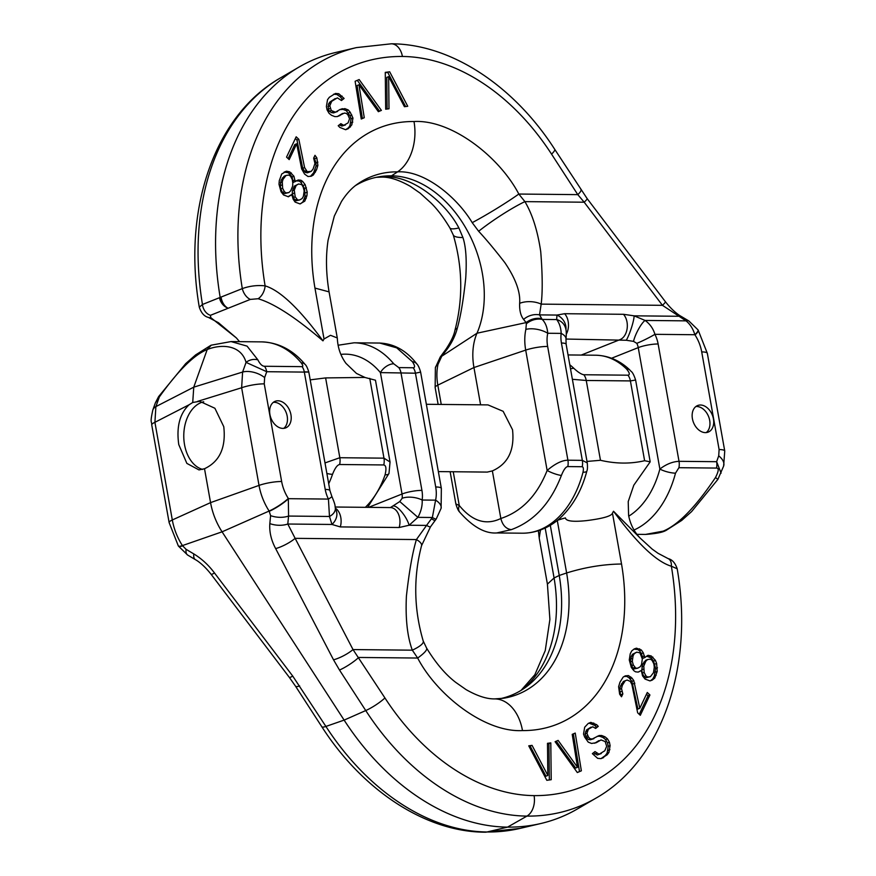 <?xml version="1.0" encoding="UTF-8"?>
<svg xmlns="http://www.w3.org/2000/svg" width="876" height="876" viewBox="0 0 876 876"><rect width="100%" height="100%" fill="white"/><g stroke="black" fill="none" stroke-linecap="round" stroke-linejoin="round"><path stroke-width="1.31" d="M290.941 414.698A14.301 10.129 68.3 0 0 275.13 401.307A14.301 10.129 68.3 0 0 269.918 414.49A14.301 10.129 68.3 0 0 285.718 427.882A14.301 10.129 68.3 0 0 290.941 414.698M412.443 361.733L396.729 347.86L379.746 343.053C394.189 343.72 406.53 350.641 416.757 363.847L416.757 363.847A11.432 7.501 141.9 0 0 412.443 361.733C414.95 365.588 415.213 367.602 413.231 367.756L398.81 367.613L393.74 363.803A94.356 63.959 -89.4 0 0 354.057 342.801L338.103 345.243M398.81 367.613A11.432 7.753 -89.4 0 1 401.022 373.056L421.925 490.385A25.732 18.232 -111.7 0 1 422.155 500.021C422.495 505.704 421.082 511.475 417.896 517.355L432.361 517.497L435.602 500.152A29.631 20.98 68.3 0 0 435.711 486.968A17.159 3.384 -10.1 0 1 441.351 488.436L420.622 372.092L415.443 373.198L380.414 372.607A11.432 6.57 -39.8 0 1 393.74 363.803M340.863 354.397A82.913 56.206 -89.4 0 1 380.414 372.607L402.04 494.02A11.432 8.103 -111.7 0 1 402.139 498.302L399.785 501.543L390.433 507.576L335.223 507.018M557.267 520.388L566.63 572.97C585.223 567.21 603.52 564.232 621.533 564.013A175.397 124.239 -111.7 0 1 522.49 730.573C484.833 732.708 436.982 695.117 417.666 658.04L412.322 650.178C407.318 636.644 405.347 618.631 406.409 596.14C409.169 571.481 412.497 552.614 416.407 539.561L426.557 525.414L409.114 525.239L417.896 517.355L399.785 501.543M393.521 505.989A14.301 4.457 -123.7 0 1 402.051 512.372A14.301 4.457 -123.7 0 1 409.114 525.239L399.16 527.505L340.304 526.914L331.982 524.461L329.475 516.468L328.434 499.079A25.732 18.232 -111.7 0 1 325.226 489.421L304.333 372.092L266.731 371.709L246.057 362.39C241.261 345.286 222.34 343.545 207.207 349.524C194.023 354.857 178.069 370.657 159.333 396.959L155.37 402.894L152.862 409.913A17.159 9.439 19.7 0 1 155.884 406.606L154.91 422.309L172.309 519.961A50.239 35.587 68.3 0 0 182.427 545.595L186.073 549.318L193.793 553.906C201.732 558.779 208.63 565.13 214.489 572.981L292.737 676.086L325.905 726.434A228.395 161.786 68.3 0 0 487.089 831.981A259.854 184.059 68.3 0 0 520.037 828.4L540.919 823.495A263.041 186.325 68.3 0 0 577.426 808.942L595.954 798.145C662.431 760.434 694.088 665.913 677.192 568.787L671.366 566.225C656.409 561.746 637.126 543.416 613.507 511.245L612.455 513.095C611.7 516.03 603.038 518.537 586.46 520.629C572.882 522.041 565.874 521.132 565.414 517.913A45.749 9.012 169.9 0 0 557.541 520.169M264.519 366.267A11.432 7.753 -89.4 0 1 266.731 371.709L264.64 377.578L264.245 383.863L281.645 481.504A33.168 23.499 68.3 0 0 288.324 498.444L288.565 516.063L329.475 516.468A14.301 9.264 -4.8 0 0 335.344 508.157L335.344 508.157C334.785 505.518 335.924 506.065 331.862 496.451L329.934 490.648L308.801 372.004C307.476 367.832 306.25 365.314 305.122 364.46L305.122 364.46A11.432 6.57 140.2 0 0 301.256 362.883C302.921 365.183 303.205 366.431 302.11 366.65L264.519 366.267C262.198 366.212 259.986 364.077 257.894 359.872L247.065 346.119L231.023 341.574L261.574 341.881A94.356 63.959 90.6 0 1 301.256 362.883M288.324 498.444A17.159 3.263 147 0 1 269.14 511.036L270.585 515.635A17.159 9.713 -174.5 0 0 288.565 516.063L287.799 524.023L295.135 538.346L416.407 539.561A17.159 6.001 13.8 0 1 421.564 545.639L430.499 526.815A17.159 1.763 35.4 0 1 426.557 525.414L432.361 517.497A17.159 1.643 35.8 0 0 436.237 518.986L441.11 508.31L441.351 488.436M431.452 518.723A17.159 1.205 37 0 0 435.109 520.519L436.237 518.986M438.35 471.595L487.297 472.087L492.367 470.905C508.014 463.951 514.738 450.231 512.526 429.744L503.152 411.315L487.976 404.898L426.36 404.285M587.008 461.433L600.465 460.283C615.795 463.842 630.512 463.995 644.616 460.721L650.189 461.827L633.808 485.184L628.223 501.587L628.596 515.427C630.381 524.385 634.224 531.929 640.137 538.083L613.507 511.245M634.027 530.024A94.356 63.959 -89.4 0 0 675.505 473.16L678.911 467.696L716.513 468.069C719.065 468.025 718.725 471.178 715.495 477.519C695.697 507.029 678.265 524.91 663.165 531.152L645.47 534.426L636.929 534.338M628.738 516.172A82.913 56.206 -89.4 0 0 659.869 469.032C666.22 464.192 672.604 461.63 679.02 461.324A11.432 7.753 90.6 0 1 678.911 467.696M692.412 418.706A14.301 10.129 68.3 0 0 708.224 432.098A14.301 10.129 68.3 0 0 713.436 418.925A14.301 10.129 68.3 0 0 697.635 405.533A14.301 10.129 68.3 0 0 692.412 418.706M582.222 466.722C583.405 467.028 583.668 468.868 583.011 472.23A94.356 63.959 90.6 0 1 522.435 533.199L496.747 532.947L511.321 529.641C533.977 521.362 550.654 503.306 561.385 475.471C563.706 469.689 565.841 466.733 567.801 466.579L582.222 466.722A11.432 7.753 90.6 0 0 582.332 460.36L587.27 462.9L566.137 344.246L565.973 339.154C566.553 333.57 566.334 329.617 565.294 327.295L565.294 327.295A14.301 12.735 -19 0 0 556.676 319.565L556.961 315.064A14.301 13.271 36.1 0 1 565.951 329.737M565.973 339.154A14.301 6.362 8.1 0 0 561.198 333.395C560.903 327.69 559.392 323.08 556.676 319.565L542.211 319.411C545.376 322.598 547.226 327.219 547.752 333.263A29.631 20.98 68.3 0 0 547.642 346.447L567.911 460.207L582.332 460.36L561.428 343.02A25.732 18.232 -111.7 0 1 561.198 333.395L547.752 333.263A17.159 8.366 -167.6 0 0 525.874 329.376A46.57 32.992 68.3 0 0 525.699 350.104L547.139 470.456C555.055 463.7 561.987 460.283 567.911 460.207A11.432 7.753 90.6 0 1 567.801 466.579M208.368 317.397A11.432 6.701 -68.2 0 0 210.755 317.605L236.356 337.917L218.431 322.696L208.368 317.397C204.305 316.444 201.283 313.05 199.301 307.213L202.455 304.487L242.302 288.609C249.769 285.937 257.369 285.029 265.11 285.861C280.068 290.35 299.362 308.68 322.97 340.852L324.021 338.99L330.515 335.3L337.282 337.961L329.069 291.872L314.955 288.073A175.397 124.239 -111.7 0 1 413.998 121.523C451.655 119.388 499.506 156.979 518.822 194.045L524.899 201.622C532.378 214.171 537.656 230.859 540.733 251.697C542.529 274.549 542.682 292.026 541.171 304.125L539.517 314.889L556.961 315.064L564.615 313.707L623.46 314.298L634.093 315.831L645.097 320.441C649.959 323.989 653.233 328.62 654.919 334.325A14.301 1.172 153.6 0 1 636.819 343.326A11.432 8.103 -111.7 0 1 638.243 347.619L611.558 358.251M654.919 334.336A25.732 18.232 -111.7 0 1 658.128 343.983L679.02 461.324L716.623 461.696L718.714 455.838L719.108 449.552L701.709 351.9A33.168 23.499 68.3 0 0 695.029 334.971L694.876 334.731C693.004 328.664 690.047 324.032 686.007 320.857L645.097 320.441A14.301 3.208 116.6 0 0 633.523 341.366L636.819 343.326M480.595 404.821L473.949 367.537A57.181 40.504 -111.7 0 1 476.993 333.219A100.072 70.879 68.3 0 0 467.565 231.165A100.072 70.879 68.3 0 0 391.539 175.824L397.562 171.86C424.477 170.163 457.141 197.319 472.208 222.657L478.646 231.275C485.665 238.765 494.36 249.167 504.729 262.482C515.603 278.491 520.574 292.113 519.643 303.337C519.391 310.4 520.705 315.754 523.596 319.401A17.159 14.345 147.8 0 1 539.517 314.889L542.211 319.411A17.159 14.41 148.4 0 0 526.345 323.791L525.874 329.376M511.321 529.641C506.065 528.962 502.572 525.239 500.842 518.493C521.768 511.54 537.196 495.531 547.139 470.456A11.432 2.464 20.4 0 0 561.385 475.471M453.242 471.748L459.254 505.485A11.432 7.501 141.9 0 0 459.725 512.153C458.4 510.938 457.108 508.19 455.859 503.908L459.254 505.485C472.208 521.286 486.07 525.622 500.842 518.493L492.367 470.905M459.725 512.153L459.725 512.153C472.722 526.848 485.063 533.769 496.747 532.947M541.795 318.711A17.159 14.629 150.8 0 0 526.126 322.598L526.345 323.791M523.596 319.401L526.126 322.598L476.993 333.219L441.756 356.214L437.989 364.405A46.57 32.992 68.3 0 0 437.814 385.133L441.252 404.438M446.399 350.17L441.756 356.214A17.159 1.205 37 0 1 441.373 355.481L445.993 349.185A17.159 1.763 35.4 0 0 446.399 350.17C451.622 343.293 455.257 335.957 457.316 328.182C460.721 315.962 463.524 299.242 465.725 278.021C466.875 260.128 465.944 246.627 462.922 237.538L458.882 227.957C445.457 201.973 411.534 175.32 385.013 176.864L391.539 175.824A131.52 93.163 68.3 0 0 379.845 176.667A131.52 93.163 68.3 0 0 355.393 185.635M438.142 404.405L435.142 387.564L435.383 367.69L440.245 357.014A17.159 1.643 35.8 0 0 440.65 357.945M654.919 334.325L694.876 334.731A17.159 3.263 -33 0 0 698.019 329.88L688.886 320.977A17.159 6.504 -59.3 0 0 686.007 320.857L662.453 305.33A17.159 1.643 -37.2 0 0 665.388 301.705L587.128 198.589L554.694 149.281C514.037 85.848 451.03 43.953 391.331 43.8L356.455 47.6A259.854 184.059 68.3 0 0 242.302 288.609A11.432 7.019 64.5 0 0 250.361 299.406L258.113 298.738C274.068 303.446 295.683 317.484 322.97 340.852M565.995 339.045L626.285 340.26A14.301 2.004 108.4 0 0 631.454 327.81A14.301 2.004 108.4 0 0 634.093 315.831L678.276 316.269A17.159 6.504 -59.3 0 1 681.167 316.389C679.305 315.415 672.976 311.363 665.388 301.705M519.643 303.337A17.159 9.318 -177 0 1 541.171 304.125L662.453 305.33L584.193 202.214A17.159 1.643 -37.2 0 0 587.128 198.589M472.208 222.657A42.103 3.186 148.7 0 0 518.822 194.045L577.799 194.636L584.193 202.214L524.899 201.622A40.953 5.114 146.6 0 0 478.646 231.275M554.694 149.281A17.159 3.263 -33 0 1 551.551 154.132L577.799 194.636A17.159 3.263 -33 0 0 580.952 189.785M385.265 72.379L385.692 109.204L388.999 108.766L388.648 76.639L404.427 106.708L407.734 106.27L389.678 71.799L385.265 72.379M355.119 81.271L361.251 119.016L364.274 117.723L358.952 84.786L378.366 111.679L381.389 110.387L359.149 79.552L355.119 81.271M340.852 123.658L338.213 125.739L339.833 127.414L345.659 129.725L348.243 128.673L351.802 124.885L352.962 118.063L350.258 112.314L348.243 109.96L344.914 108.635L340.227 109.38L335.442 112.161L331.281 110.518L329.803 105.777L331.697 101.32L337.359 97.849L341.476 100.521L344.104 98.441L338.815 93.743L335.442 93.447L329.343 97.269L327.536 99.678L326.387 106.5L327.076 109.894L329.037 113.267L331.489 115.282L334.818 116.596L337.359 116.563L344.29 113.07L346.392 113.387L348.013 115.063L349.535 118.786L348.079 122.892L343.731 125.323L340.852 123.658M298.825 139.295L296.176 136.798L286.551 157.111L289.19 159.607L296.69 143.806L301.651 168.882L304.563 174.072L308.002 176.503L311.199 176.24L313.323 174.981L316.532 169.834L317.879 165.389L316.838 157.877L314.988 155.326L313.652 158.14L314.955 163.462L313.082 169.035L311.21 171.357L307.224 171.685L304.585 167.557L298.825 139.295L296.953 140.04L295.354 138.528M295.19 181.65L293.931 176.24L289.715 171.849L286.529 171.192L281.733 173.995L279.28 180.664L278.995 184.267L281.043 191.734L283.55 194.965L288.456 196.782L291.763 194.483L293.186 199.257L295.124 202.093L300.03 203.922L304.815 201.108L306.928 195.72L307.213 192.129L305.166 184.661L302.658 181.431L300.95 180.259L298.322 179.996L293.318 182.394L292.058 176.985L289.551 173.766L287.843 172.594L284.065 172.134M282.992 179.405L286.069 175.43L288.861 175.058L290.569 176.229L292.343 179.7L292.792 183.051L292.683 186.008L290.733 190.749L288.916 192.545L286.123 192.917L284.404 191.745L282.641 188.274L282.302 181.967L282.992 179.405L281.119 180.149L284.196 176.175L286.069 175.43M303.392 196.344L302.132 198.524L299.745 199.925L297.687 200.046L295.179 196.815L294.27 190.125L296.208 185.383L298.606 183.982L301.804 184.639L303.162 187.092L304.191 190.826L303.392 196.344M551.551 154.132A211.335 149.697 68.3 0 0 402.412 56.469A242.794 171.981 68.3 0 0 265.11 285.861A11.432 6.701 111.8 0 1 258.113 298.738M337.282 337.961L337.348 338.629C337.808 347.86 340.676 356.105 345.954 363.343L356.466 373.428L365.04 377.479M369.76 378.355L383.973 458.159L390.039 462.002L375.465 380.206L364.832 377.436L325.62 377.917L310.192 379.866M210.755 317.605L210.437 315.316L250.361 299.406M199.301 307.213C182.405 210.087 214.062 115.566 280.539 77.854A259.854 184.059 68.3 0 0 202.455 304.487A11.432 9.034 73.1 0 0 210.437 315.316M445.993 349.185C451.03 341.541 454.009 335.267 454.929 330.361L454.929 330.361C463.196 298.793 462.637 266.994 453.275 234.976L453.275 234.976A40.953 8.213 -14.4 0 0 462.922 237.538M453.275 234.976L449.881 227.913A42.103 6.942 -26.2 0 0 458.882 227.957M454.929 330.361A17.159 6.001 13.8 0 1 457.316 328.182M663.165 531.152L665.749 530.615L681.725 520.41L691.613 511.573L717.882 479.391L715.495 477.519M716.513 468.069A11.432 7.753 90.6 0 0 716.623 461.696L721.101 473.139M356.455 47.6L335.574 52.505A263.041 186.325 68.3 0 0 299.066 67.058A263.041 186.325 68.3 0 0 220.172 297.358C221.245 302.472 223.752 306.02 227.694 308.013A11.432 8.771 62.5 0 1 219.493 297.72M328.708 483.782A84.348 57.17 -89.4 0 0 332.53 474.31C334.928 468.189 337.293 464.926 339.625 464.51L383.765 464.948C386.108 465.408 386.535 468.704 385.079 474.836A84.348 57.17 90.6 0 1 365.347 507.324M324.996 462.922L339.833 457.721A11.432 7.753 90.6 0 1 339.625 464.51M390.039 462.002L388.988 473.445A11.432 3.723 -160.9 0 1 385.079 474.836M389.678 71.799L385.276 72.883M405.61 106.554L387.805 72.544M388.648 76.639L386.776 77.384L387.115 109.018M378.333 111.635L379.516 111.132L357.309 80.34M361.24 118.972L362.401 118.468L357.069 85.541L358.952 84.786M345.451 124.961L341.859 126.067L339.428 124.775M337.315 116.563L342.582 113.431M341.071 100.105L342.231 99.185L340.227 96.831L336.942 94.498L333.603 94.203M337.589 111.46L333.57 112.905L331.467 112.599L329.409 111.263L328.226 109.237L328.456 104.134L329.825 102.076L335.212 98.561M345.626 129.714L348.56 127.688L349.929 125.629L351.079 118.807L349.951 115.763L346.37 110.704L343.042 109.391L339.943 109.599M311.21 171.357L307.476 172.802L305.352 172.43L302.702 168.312L296.953 140.04M310.487 176.295L313.586 172.835L315.995 166.133L316.006 162.881L314.024 157.341M288.138 158.611L294.818 144.551L296.69 143.806M300.61 203.714L302.943 201.863L305.056 196.476L304.487 188.493L300.786 182.175L299.066 181.014L295.935 180.916M288.018 196.695L291.763 194.483M288.916 192.545L284.24 193.662L282.532 192.501L280.769 189.019L280.309 185.668L281.119 180.149M299.745 199.925L295.814 200.79L294.675 200.013L292.277 193.837L292.398 190.88L294.336 186.128L298.606 183.982M381.389 110.387L379.516 111.132M364.274 117.723L362.401 118.468M342.067 124.666L340.195 125.41M343.731 125.323L341.859 126.067M339.943 115.512L338.07 116.256M338.815 93.743L336.942 94.498M342.1 96.086L340.227 96.831M344.104 98.441L342.231 99.185M331.697 101.32L329.825 102.076M330.329 103.379L328.456 104.134M329.803 105.777L327.931 106.522M330.099 108.493L328.226 109.237M331.281 110.518L329.409 111.263M333.34 111.854L331.467 112.599M335.442 112.161L333.57 112.905M342.374 108.668L340.501 109.423M344.914 108.635L343.042 109.391M348.243 109.96L346.37 110.704M350.258 112.314L348.374 113.059M351.824 115.008L349.951 115.763M352.962 118.063L351.079 118.807M352.776 122.147L350.893 122.892M351.802 124.885L349.929 125.629M350.433 126.943L348.56 127.688M348.243 128.673L346.37 129.418M304.585 167.557L302.702 168.312M306.162 170.689L304.29 171.433M307.224 171.685L305.352 172.43M309.348 172.046L307.476 172.802M316.838 157.877L314.966 158.633M317.889 162.137L316.006 162.881M317.879 165.389L315.995 166.133M316.532 169.834L314.659 170.579M315.459 172.09L313.586 172.835M313.323 174.981L311.451 175.726M294.96 179.974L293.088 180.719M298.322 179.996L296.449 180.741M300.95 180.259L299.066 181.014M302.658 181.431L300.786 182.175M305.166 184.661L303.293 185.405M306.359 187.749L304.487 188.493M307.213 192.129L305.341 192.873M306.928 195.72L305.056 196.476M306.239 198.294L304.366 199.038M304.815 201.108L302.943 201.863M290.854 195.381L288.97 196.125M286.529 171.192L284.656 171.937M289.715 171.849L287.843 172.594M291.423 173.01L289.551 173.766M293.931 176.24L292.058 176.985M284.24 177.226L282.368 177.97M282.302 181.967L280.43 182.712M282.192 184.924L280.309 185.668M282.641 188.274L280.769 189.019M284.404 191.745L282.532 192.501M286.123 192.917L284.24 193.662M296.208 185.383L294.336 186.128M294.96 187.563L293.088 188.307M294.27 190.125L292.398 190.88M294.161 193.081L292.277 193.837M295.179 196.815L293.307 197.571M296.548 199.268L294.675 200.013M297.687 200.046L295.814 200.79M626.285 340.26L633.523 341.366M706.242 432.58A14.301 10.129 68.3 0 0 709.691 420.414A14.301 10.129 68.3 0 0 695.862 406.541M626.384 368.84A11.432 7.085 133.9 0 1 630.041 370.198C620.022 360.562 608.568 355.579 595.68 355.218A84.348 57.17 90.6 0 1 626.384 368.84C629.625 372.716 630.151 374.829 627.961 375.191L583.821 374.742C581.335 374.337 578.007 372.201 573.835 368.314A84.348 57.17 -89.4 0 0 569.783 364.766M630.041 370.198C631.136 372.015 632.461 370.603 635.615 380.031L630.402 380.918A11.432 7.753 -89.4 0 0 627.961 375.191M335.585 509.536A14.301 10.819 -34.4 0 1 331.982 524.461L287.799 524.023A17.159 9.713 -174.5 0 1 269.83 523.596C269.239 531.874 271.177 540.207 275.655 548.595A17.159 4.544 152.5 0 0 295.135 538.346L353.017 649.576A17.159 4.544 152.5 0 1 333.537 659.836L339.505 670.052A17.159 3.263 147 0 0 358.678 657.46L417.666 658.04A42.103 6.942 -26.2 0 0 426.601 648.087L423.217 641.024A40.953 8.213 -14.4 0 1 412.322 650.178L353.017 649.576L384.936 697.953A211.335 149.697 68.3 0 0 534.075 795.616A242.794 171.981 68.3 0 0 671.366 566.225A11.432 6.701 -68.2 0 0 668.125 558.603L658.051 553.303L652.16 549.088L640.137 538.083M281.645 481.504A17.159 3.384 169.9 0 0 259.022 485.403A50.239 35.587 68.3 0 0 269.14 511.036L222.077 531.82L344.126 720.105A231.593 164.042 68.3 0 0 507.554 827.119A263.041 186.325 68.3 0 0 540.919 823.495M540.47 530.035L539.2 538.039L547.412 584.128L554.081 577.974A133.042 94.236 -111.7 0 1 521.351 690.2M565.414 517.913A42.891 8.442 169.9 0 0 557.3 520.355M550.303 525.293L559.238 575.455L554.081 577.974L545.19 528.053M551.212 779.706L550.796 742.881L547.489 743.319L547.828 775.446L532.06 745.377L528.754 745.826L546.81 780.297L551.212 779.706M581.357 770.814L575.236 733.07L572.214 734.362L577.536 767.299L558.111 740.406L555.099 741.698L577.328 772.544L581.357 770.814L579.485 771.559L573.364 733.869M595.636 728.427L598.275 726.357L596.655 724.671L590.829 722.372L588.245 723.423L584.686 727.211L583.525 734.033L584.653 737.077L588.234 742.136L591.563 743.45L596.26 742.706L601.045 739.924L605.207 741.578L606.685 746.319L604.79 750.765L599.118 754.247L595.012 751.575L592.373 753.645L597.662 758.342L601.045 758.638L607.145 754.816L608.94 752.407L610.101 745.596L609.411 742.202L607.44 738.818L604.998 736.815L601.67 735.501L599.129 735.533L592.187 739.026L590.085 738.709L588.475 737.034L586.942 733.311L588.398 729.204L592.745 726.762L595.636 728.427M637.651 712.801L640.301 715.298L649.937 694.986L647.287 692.489L639.798 708.29L633.775 680.575L631.924 678.024L628.475 675.593L625.289 675.856L623.154 677.115L619.945 682.251L618.609 686.707L619.65 694.208L621.5 696.77L622.836 693.945L621.522 688.635L622.332 685.317L625.267 680.74L627.128 680.039L630.315 681.408L631.903 684.528L637.651 712.801M641.298 670.447L642.546 675.845L645.054 679.075L649.959 680.904L652.182 680.137L654.744 678.101L657.197 671.421L656.628 663.45L655.434 660.362L651.218 655.96L648.032 655.303L644.725 657.602L643.302 652.839L641.363 650.003L636.458 648.174L634.235 648.93L631.673 650.977L630.238 653.803L629.275 659.967L631.322 667.435L633.83 670.666L635.538 671.826L638.155 672.1L641.298 670.447L638.67 671.925M653.496 672.691L650.419 676.655L647.616 677.028L645.908 675.867L644.145 672.385L643.805 666.088L645.743 661.336L647.572 659.54L650.364 659.179L652.072 660.34L653.835 663.822L654.295 667.162L653.496 672.691M633.096 655.741L634.344 653.562L636.742 652.16L639.929 652.817L642.327 659.004L641.528 664.534L640.268 666.713L637.87 668.114L635.823 668.224L633.315 665.004L632.286 661.27L633.096 655.741L631.213 656.485L632.472 654.306L636.742 652.16M520.037 828.4L485.151 832.2C425.462 832.047 362.456 790.152 321.799 726.719L295.54 686.215A17.159 3.263 -33 0 0 299.658 685.93M295.54 686.215L289.354 677.411A17.159 1.643 -37.2 0 0 292.737 676.086M500.24 698.676A131.52 93.163 68.3 0 0 524.155 688.372A131.52 93.163 68.3 0 0 559.238 575.455L566.63 572.97A133.042 94.236 -111.7 0 1 503.317 698.282L494.787 698.895C486.837 699.081 477.278 695.993 466.109 689.631L455.914 682.503C445.632 674.706 435.865 663.231 426.601 648.087M289.354 677.411L211.105 574.295A17.159 1.643 -37.2 0 0 214.489 572.981M211.105 574.295C203.429 564.538 197.089 560.53 195.326 559.611A17.159 6.504 -59.3 0 1 193.793 553.906M178.408 545.989A17.159 3.263 -33 0 0 178.463 546.12L178.31 545.879A17.159 3.263 -33 0 0 182.427 545.595L222.077 531.82A57.181 40.504 -111.7 0 1 210.558 502.627L204.513 468.726L198.983 469.919L186.862 463.393L178.77 444.603C176.284 426.853 179.744 413.56 189.128 404.745L192.72 402.489L193.76 387.159L155.895 406.606L159.333 396.959L158.611 396.609L155.37 402.894M421.564 545.639L421.564 545.639C413.297 577.207 413.844 609.006 423.217 641.024M192.72 402.489L199.673 401.307L214.894 408.26L223.763 426.667C226.107 447.548 219.69 461.575 204.513 468.726M202.619 469.426A34.306 23.258 90.6 0 1 184.529 444.658A34.306 23.258 90.6 0 1 203.714 401.766M257.894 359.872A11.432 9.45 -18.6 0 0 246.057 362.39L242.608 372.048L241.634 387.75L197.505 401.405M231.023 341.574L211.247 345.177L207.207 349.524L193.76 387.159L242.608 372.048A17.159 9.439 -160.3 0 1 264.64 377.578M304.738 371.851C310.181 371.982 310.049 372.07 304.333 372.092A11.432 7.753 -89.4 0 0 302.11 366.65M549.34 779.958L548.923 743.625L547.489 743.823M550.796 742.881L548.923 743.625M532.06 745.377L528.995 746.286M547.828 775.446L545.956 776.202L530.188 746.133M577.295 772.501L579.485 771.559M577.536 767.299L575.663 768.044L556.271 741.195M595.176 728.055L596.392 727.102L594.782 725.416L588.979 723.116M593.906 738.654L590.315 739.771L588.212 739.453L586.591 737.778L585.069 734.055L586.526 729.949L591.037 727.124M601.002 758.638L605.272 755.561L607.068 753.163L608.229 746.341L607.528 742.947L605.568 739.574L603.115 737.559L599.797 736.245L597.29 736.278M601.275 753.535L597.246 754.992L593.534 752.736M594.662 743.231L598.888 740.636M620.58 695.5L619.65 689.379L620.46 686.061L623.394 681.484L625.267 680.74M639.798 708.29L637.925 709.034L631.903 681.331L628.99 677.772L626.603 676.338L624.117 676.546M639.25 714.301L648.065 695.73L646.466 694.23M644.725 657.602L642.842 658.347L641.418 653.584L639.48 650.748L637.772 649.576L634.005 649.116M650.539 680.707L652.872 678.845L654.295 676.02L655.609 668.574L653.562 661.106L651.054 657.876L646.597 656.146M650.419 676.655L645.743 677.783L644.035 676.611L642.272 673.129L641.812 669.79L642.612 664.26L645.7 660.296L647.572 659.54M637.87 668.114L633.95 668.979L632.811 668.202L630.413 662.015L631.213 656.485M598.275 726.357L596.392 727.102M588.398 729.204L586.526 729.949M587.478 730.913L585.606 731.668M586.942 733.311L585.069 734.055M587.687 735.676L585.814 736.42M588.475 737.034L586.591 737.778M590.085 738.709L588.212 739.453M592.187 739.026L590.315 739.771M601.67 735.501L599.797 736.245M604.998 736.815L603.115 737.559M607.44 738.818L605.568 739.574M609.411 742.202L607.528 742.947M610.101 745.596L608.229 746.341M609.915 749.681L608.043 750.425M608.94 752.407L607.068 753.163M607.145 754.816L605.272 755.561M603.63 757.587L601.757 758.331M596.622 753.25L594.749 753.995M599.118 754.247L597.246 754.992M593.764 723.007L591.891 723.762M596.655 724.671L594.782 725.416M623.405 683.061L621.533 683.806M622.332 685.317L620.46 686.061M621.522 688.635L619.65 689.379M621.785 691.328L619.901 692.073M622.836 693.945L620.964 694.701M628.475 675.593L626.603 676.338M630.862 677.028L628.99 677.772M631.924 678.024L630.052 678.769M633.775 680.575L631.903 681.331M634.826 683.203L632.954 683.948M649.937 694.986L648.065 695.73M636.458 648.174L634.585 648.919M639.644 648.831L637.772 649.576M641.363 650.003L639.48 650.748M643.302 652.839L641.418 653.584M644.495 655.927L642.623 656.682M651.218 655.96L649.346 656.715M652.927 657.131L651.054 657.876M655.434 660.362L653.562 661.106M656.628 663.45L654.755 664.194M657.482 667.83L655.609 668.574M657.197 671.421L655.325 672.166M656.168 675.276L654.295 676.02M654.744 678.101L652.872 678.845M645.743 661.336L643.871 662.081M644.495 663.515L642.612 664.26M643.805 666.088L641.933 666.833M643.685 669.045L641.812 669.79M644.145 672.385L642.272 673.129M645.908 675.867L644.035 676.611M647.616 677.028L645.743 677.783M634.344 653.562L632.472 654.306M632.406 658.314L630.534 659.059M632.286 661.27L630.413 662.015M633.315 665.004L631.443 665.749M634.684 667.446L632.811 668.202M635.823 668.224L633.95 668.979M644.616 460.721L630.402 380.918L586.252 380.48L572.378 379.297M283.736 428.364A14.301 10.129 68.3 0 0 287.197 416.199A14.301 10.129 68.3 0 0 273.367 402.325M435.711 486.968L415.443 373.198A11.432 7.753 -89.4 0 0 413.231 367.756M402.139 498.302A14.301 6.362 -171.9 0 1 422.155 500.021L435.602 500.152A17.159 8.366 12.4 0 1 441.11 508.31M269.304 511.277A17.159 3.263 147 0 0 288.478 498.685L328.434 499.079A14.301 1.172 -26.4 0 0 331.862 496.451M421.925 490.385A14.301 2.814 169.9 0 0 402.04 494.02L368.577 507.357M658.128 343.983A14.301 2.814 169.9 0 0 638.243 347.619L659.869 469.032A11.432 2.924 14.7 0 0 675.505 473.16M587.27 462.9C587.643 466.963 587.5 469.689 586.854 471.08L586.854 471.08A11.432 2.924 -165.3 0 1 583.011 472.23M561.428 343.02A14.301 2.814 -10.1 0 1 566.137 344.246M547.642 346.447A17.159 3.384 169.9 0 0 525.699 350.104L473.949 367.537L437.814 385.133A17.159 3.384 -10.1 0 0 435.142 387.564M435.383 367.69A17.159 8.366 12.4 0 1 437.989 364.405M581.237 355.076L620.098 339.592A14.301 9.691 90.6 0 0 627.15 328.434A14.301 9.691 90.6 0 0 623.46 314.298M564.615 313.707A14.301 9.691 90.6 0 1 566.356 334.052M324.021 338.99L314.955 288.073M329.069 291.883C325.992 273.367 325.664 256.12 328.106 240.123L334.314 216.076L341.41 201.622C346.414 193.738 351.911 187.803 357.89 183.807A133.042 94.236 -111.7 0 1 397.562 171.86A42.891 29.072 90.6 0 0 413.998 121.523M376.538 177.27A133.042 94.236 -111.7 0 1 385.013 176.864A42.891 29.072 -89.4 0 1 381.695 177.105L376.253 177.324M718.714 455.838A17.159 9.439 19.7 0 1 723.62 466.087L724.748 451.03L707.348 353.378L698.172 330.121A17.159 3.263 -33 0 0 698.084 330.011M719.108 449.552A17.159 3.384 -10.1 0 1 724.748 451.03M701.709 351.9A17.159 3.384 -10.1 0 1 707.348 353.378M695.029 334.971A17.159 3.263 -33 0 0 698.172 330.121L698.019 329.88M221.059 297.095A11.432 7.326 73.1 0 0 227.694 308.013M402.412 56.469A17.159 11.629 -89.4 0 0 391.331 43.8M326.868 473.445A11.432 3.723 19.1 0 0 332.53 474.31M325.62 377.917L339.833 457.721L383.973 458.159A11.432 7.753 90.6 0 1 383.765 464.948M534.075 795.616A17.159 11.629 90.6 0 1 526.936 816.103A259.854 184.059 68.3 0 0 595.954 798.145M485.151 832.2A17.159 11.629 -89.4 0 0 487.089 831.981L507.554 827.119L526.936 816.103A228.395 161.786 68.3 0 1 365.752 710.556A17.159 3.263 147 0 0 384.936 697.953M612.455 513.095L621.533 564.013M321.799 726.719A17.159 3.263 -33 0 0 325.905 726.434L344.126 720.105L365.752 710.556L339.505 670.052M522.49 730.573A42.891 29.072 -89.4 0 0 494.787 698.895M270.585 515.635L269.83 523.596M275.655 548.595L333.537 659.836M195.326 559.611L187.606 555.023A17.159 6.504 -59.3 0 1 186.073 549.318M187.606 555.023L178.463 546.12A17.159 3.263 -33 0 0 182.58 545.836M178.31 545.879L169.134 522.622A17.159 3.384 -10.1 0 1 172.309 519.961L210.558 502.627L259.022 485.403L241.634 387.75A17.159 3.384 169.9 0 1 264.245 383.863M169.134 522.622L151.745 424.97A17.159 3.384 -10.1 0 1 154.91 422.309L189.128 404.745M399.16 527.505A14.301 9.691 -89.4 0 0 390.433 507.576M340.304 526.914A14.301 9.691 -89.4 0 0 335.344 508.157L335.409 509.285M325.226 489.421A14.301 2.814 -10.1 0 1 329.934 490.648M570.528 368.927A11.432 7.085 -46.1 0 1 573.835 368.314M600.465 460.283L586.252 380.48A11.432 7.753 -89.4 0 0 583.821 374.742M416.757 363.847C418.093 365.062 419.374 367.81 420.622 372.092M379.746 343.053L354.057 342.801M430.499 526.815L435.109 520.519M455.859 503.908L450.133 471.715M586.854 471.08C582.222 488.6 574.492 503.087 563.651 514.53C555.318 523.574 540.777 533.155 522.435 533.199M449.881 227.913C443.639 217.533 437.365 209.254 431.058 203.046L420.173 193.18L410.373 186.358C399.204 180.007 389.645 176.919 381.695 177.105M665.245 530.823C661.851 532.542 655.259 533.747 645.47 534.426M717.882 479.391L723.62 466.087M688.886 320.977L681.167 316.389M280.539 77.854L299.066 67.058M236.356 337.917L239.553 341.662M388.988 473.445L367.646 507.346M440.245 357.014L441.373 355.481M650.189 461.827L635.615 380.031M668.125 558.603C672.188 559.556 675.21 562.95 677.192 568.787M538.39 530.757L539.134 537.371M521.1 690.354L534.853 674.728L545.244 650.605L549.898 619.431L547.412 584.117M151.745 424.97C151.866 420.808 149.697 424.05 152.862 409.913M210.744 345.385L195.589 354.933L185.701 363.628L158.611 396.609M261.574 341.881C278.491 342.472 293.011 349.995 305.122 364.46M595.68 355.218L568.042 354.944"/></g></svg>
